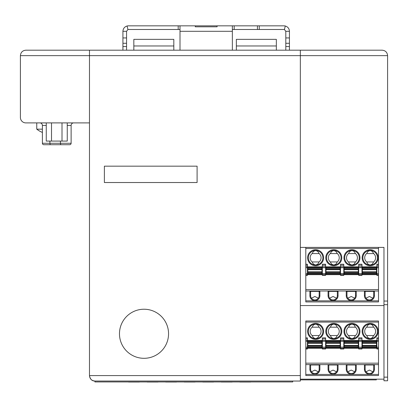 <?xml version="1.0" encoding="UTF-8"?>
<svg xmlns="http://www.w3.org/2000/svg" width="408" height="408" viewBox="0 0 408 408"><rect width="100%" height="100%" fill="white"/><g stroke="black" fill="none" stroke-linecap="round" stroke-linejoin="round"><path stroke-width="0.61" d="M276.349 45.966L236.359 45.966L236.359 39.357L276.349 39.357L276.349 50.189L285.804 50.189L285.804 37.939L289.435 37.939L289.435 50.189L300.344 50.189L300.344 247.396L383.964 247.396L383.964 304.684L387.6 304.684L387.6 55.641C387.269 52.336 385.453 50.521 382.148 50.189L300.344 50.189L382.148 50.189C385.453 50.521 387.269 52.336 387.6 55.641L300.344 55.641L300.344 50.189L89.48 50.189L122.925 50.189L122.925 31.299C123.099 28.585 124.481 26.816 127.077 26A5.452 5.452 173.8 0 1 128.377 25.842L178.189 25.842L178.189 29.478L128.377 29.478A1.816 1.816 172.7 0 0 127.944 29.534L126.562 31.299L126.562 50.189L180.005 50.189L180.005 25.842L217.087 25.842L217.087 26.806L195.274 26.806L195.274 25.842L195.274 26.806M383.964 377.14L383.964 380.776L387.6 380.776L387.6 377.14L383.964 377.14L383.964 304.684M383.964 379.17L300.344 379.17M300.344 305.567L383.964 305.567M387.6 304.684L387.6 377.14M344.153 273.243L344.153 267.118L358.331 267.118L358.331 274.39L344.153 274.39L344.153 273.243L358.331 273.243M362.335 273.243L362.335 269.147L376.513 269.147L376.513 274.39L362.335 274.39L362.335 273.243L376.513 273.243M372.851 298.202L369.424 296.473L365.991 298.202M373.692 291.383L373.692 295.657L374.422 295.657L374.422 291.383L364.421 291.383L364.421 295.657A4.998 4.998 0 0 0 369.424 300.655A4.998 4.998 0 0 0 374.422 295.657M376.875 266.73L378.512 266.73L378.512 265.231L376.875 265.231L376.875 274.66L361.967 274.66L361.967 275.39L358.698 275.39L358.698 274.66L343.791 274.66L343.791 275.39L340.517 275.39L340.517 274.66L343.791 274.66L343.791 266.73L340.517 266.73L340.517 267.719L343.791 267.719M366.649 253.577A5.452 5.452 0 0 0 366.649 261.936L367.996 264.175L370.148 265.027A7.273 7.273 0 0 0 377.42 257.754A7.273 7.273 0 0 0 370.148 250.487L367.996 251.338L366.649 253.577L373.651 253.577L372.3 251.338L370.148 250.487A7.273 7.273 0 0 0 362.885 257.392A7.273 7.273 0 0 0 370.148 265.027L372.3 264.175L373.651 261.936A5.452 5.452 0 0 0 373.651 253.577M330.291 253.577A5.452 5.452 0 0 0 330.291 261.936L337.294 261.936A5.452 5.452 0 0 0 337.294 253.577L335.942 251.338L333.795 250.487L331.643 251.338L330.291 253.577L337.294 253.577M366.649 261.936L373.651 261.936M378.512 265.231L378.512 247.396M378.512 266.73L378.512 301.93L305.796 301.93L305.796 291.021L378.512 291.021M348.468 261.936L349.819 264.175L351.971 265.027L354.124 264.175L355.47 261.936A5.452 5.452 0 0 0 355.47 253.577L354.124 251.338L351.971 250.487L349.819 251.338L348.468 253.577A5.452 5.452 0 0 0 348.468 261.936L355.47 261.936M378.512 275.39L376.875 275.39L376.875 274.66L378.512 274.66M330.291 261.936L331.643 264.175L333.795 265.027L335.942 264.175L337.294 261.936M362.335 269.147L362.335 267.118L376.513 267.118L376.513 269.147M376.875 265.231L376.875 264.241L378.512 264.241M358.698 266.847L343.791 266.847M351.242 264.991A7.273 7.273 0 0 0 359.244 257.754A7.273 7.273 0 0 0 351.971 250.487A7.273 7.273 0 0 0 344.709 257.392A7.273 7.273 0 0 0 351.242 264.991M348.468 253.577L355.47 253.577M328.068 295.657L328.068 291.383L338.064 291.383L338.064 295.657A4.998 4.998 0 0 1 333.066 300.655A4.998 4.998 0 0 1 328.068 295.657L328.792 295.657L328.792 291.383M376.875 266.847L361.967 266.847M351.242 300.655A4.998 4.998 0 0 0 356.24 295.657L356.24 291.383L346.244 291.383L346.244 295.657A4.998 4.998 0 0 0 351.242 300.655M346.973 291.383L346.973 295.657A4.274 4.274 0 0 0 351.242 299.931A4.274 4.274 0 0 0 355.516 295.657L355.516 291.383M354.674 298.202L351.242 296.473L347.815 298.202M310.615 291.383L310.615 295.657A4.274 4.274 0 0 0 314.889 299.931A4.274 4.274 0 0 0 319.158 295.657L319.158 291.383M319.887 291.383L319.887 295.657A4.998 4.998 0 0 1 314.889 300.655A4.998 4.998 0 0 1 309.886 295.657L309.886 291.383L319.887 291.383M365.15 291.383L365.15 295.657A4.274 4.274 0 0 0 369.424 299.931A4.274 4.274 0 0 0 373.692 295.657M305.796 291.021L305.796 289.568L378.512 289.568M361.967 265.231L361.967 264.241L358.698 264.241L358.698 265.231L361.967 265.231L361.967 274.66L358.698 274.66L358.698 267.719L361.967 267.719M361.967 266.73L358.698 266.73L358.698 267.719M358.698 266.73L358.698 265.231M305.796 289.568L305.796 274.66L340.517 274.66L340.517 267.719M333.066 264.991A7.273 7.273 0 0 0 341.062 257.754A7.273 7.273 0 0 0 333.795 250.487A7.273 7.273 0 0 0 326.533 257.392A7.273 7.273 0 0 0 333.066 264.991M328.792 295.657A4.274 4.274 0 0 0 333.066 299.931A4.274 4.274 0 0 0 337.34 295.657L337.34 291.383M336.498 298.202L333.066 296.473L329.633 298.202M343.791 265.231L343.791 264.241L340.517 264.241L340.517 265.231L343.791 265.231L343.791 266.73M340.517 266.73L340.517 265.231M325.977 273.243L325.977 267.118L340.155 267.118L340.155 274.39L325.977 274.39L325.977 273.243L340.155 273.243M305.796 274.66L305.796 247.396M305.796 275.39L307.433 275.39L307.433 264.241L305.796 264.241M322.34 267.719L322.34 275.39L325.615 275.39L325.615 266.73L322.34 266.73L322.34 267.719L325.615 267.719M325.615 265.231L325.615 264.241L322.34 264.241L322.34 265.231L325.615 265.231L325.615 266.73M322.34 266.73L322.34 265.231M322.34 266.847L307.433 266.847M340.517 266.847L325.615 266.847M312.115 253.577A5.452 5.452 0 0 0 312.115 261.936L313.461 264.175L315.614 265.027A7.273 7.273 0 0 0 322.886 257.754A7.273 7.273 0 0 0 314.889 250.522A7.273 7.273 0 0 0 308.351 258.121A7.273 7.273 0 0 0 315.614 265.027L317.766 264.175L319.117 261.936A5.452 5.452 0 0 0 319.117 253.577L317.766 251.338L315.614 250.487L313.461 251.338L312.115 253.577L319.117 253.577M307.795 267.847L307.795 273.661L321.978 273.661L321.978 267.118L307.795 267.118L307.795 267.847L321.978 267.847M312.115 261.936L319.117 261.936M305.796 266.73L307.433 266.73M305.796 265.231L307.433 265.231M321.978 273.661L321.978 274.39L307.795 274.39L307.795 273.661M318.317 298.202L314.889 296.473L311.457 298.202M366.149 298.406L366.149 298.003M318.158 298.406L318.158 298.003M344.153 346.851L344.153 340.721L358.331 340.721L358.331 347.993L344.153 347.993L344.153 346.851L358.331 346.851M362.335 346.851L362.335 342.756L376.513 342.756L376.513 347.993L362.335 347.993L362.335 346.851L376.513 346.851M372.851 371.805L369.424 370.082L365.991 371.805M373.692 364.992L373.692 369.26L374.422 369.26L374.422 364.992L364.421 364.992L364.421 369.26A4.998 4.998 0 0 0 369.424 374.258A4.998 4.998 0 0 0 374.422 369.26M376.875 340.333L378.512 340.333L378.512 338.834L376.875 338.834L376.875 348.264L361.967 348.264L361.967 348.993L358.698 348.993L358.698 348.264L343.791 348.264L343.791 348.993L340.517 348.993L340.517 348.264L343.791 348.264L343.791 340.333L340.517 340.333L340.517 341.323L343.791 341.323M366.649 327.18A5.452 5.452 0 0 0 366.649 335.539L367.996 337.778L370.148 338.63A7.273 7.273 0 0 0 377.42 331.362A7.273 7.273 0 0 0 370.148 324.09L367.996 324.941L366.649 327.18L373.651 327.18L372.3 324.941L370.148 324.09A7.273 7.273 0 0 0 362.885 330.995A7.273 7.273 0 0 0 370.148 338.63L372.3 337.778L373.651 335.539A5.452 5.452 0 0 0 373.651 327.18M330.291 327.18A5.452 5.452 0 0 0 330.291 335.539L337.294 335.539A5.452 5.452 0 0 0 337.294 327.18L335.942 324.941L333.795 324.09L331.643 324.941L330.291 327.18L337.294 327.18M366.649 335.539L373.651 335.539M378.512 338.834L378.512 320.999L305.796 320.999L305.796 337.844L307.433 337.844L307.433 348.264L305.796 348.264L305.796 348.993L307.433 348.993L307.433 348.264L340.517 348.264L340.517 341.323M378.512 340.333L378.512 375.533L305.796 375.533L305.796 364.625L378.512 364.625M348.468 335.539L349.819 337.778L351.971 338.63L354.124 337.778L355.47 335.539A5.452 5.452 0 0 0 355.47 327.18L354.124 324.941L351.971 324.09L349.819 324.941L348.468 327.18A5.452 5.452 0 0 0 348.468 335.539L355.47 335.539M378.512 348.993L376.875 348.993L376.875 348.264L378.512 348.264M330.291 335.539L331.643 337.778L333.795 338.63L335.942 337.778L337.294 335.539M362.335 342.756L362.335 340.721L376.513 340.721L376.513 342.756M376.875 338.834L376.875 337.844L378.512 337.844M358.698 340.45L343.791 340.45M351.242 338.594A7.273 7.273 0 0 0 359.244 331.362A7.273 7.273 0 0 0 351.971 324.09A7.273 7.273 0 0 0 344.709 330.995A7.273 7.273 0 0 0 351.242 338.594M348.468 327.18L355.47 327.18M328.068 369.26L328.068 364.992L338.064 364.992L338.064 369.26A4.998 4.998 0 0 1 333.066 374.258A4.998 4.998 0 0 1 328.068 369.26L328.792 369.26L328.792 364.992M376.875 340.45L361.967 340.45M351.242 374.258A4.998 4.998 0 0 0 356.24 369.26L356.24 364.992L346.244 364.992L346.244 369.26A4.998 4.998 0 0 0 351.242 374.258M346.973 364.992L346.973 369.26A4.274 4.274 0 0 0 351.242 373.534A4.274 4.274 0 0 0 355.516 369.26L355.516 364.992M354.674 371.805L351.242 370.082L347.815 371.805M310.615 364.992L310.615 369.26A4.274 4.274 0 0 0 314.889 373.534A4.274 4.274 0 0 0 319.158 369.26L319.158 364.992M319.887 364.992L319.887 369.26A4.998 4.998 0 0 1 314.889 374.258A4.998 4.998 0 0 1 309.886 369.26L309.886 364.992L319.887 364.992M365.15 364.992L365.15 369.26A4.274 4.274 0 0 0 369.424 373.534A4.274 4.274 0 0 0 373.692 369.26M305.796 364.625L305.796 363.171L378.512 363.171M361.967 338.834L361.967 337.844L358.698 337.844L358.698 338.834L361.967 338.834L361.967 348.264L358.698 348.264L358.698 341.323L361.967 341.323M361.967 340.333L358.698 340.333L358.698 341.323M358.698 340.333L358.698 338.834M333.066 338.594A7.273 7.273 0 0 0 341.062 331.362A7.273 7.273 0 0 0 333.795 324.09A7.273 7.273 0 0 0 326.533 330.995A7.273 7.273 0 0 0 333.066 338.594M328.792 369.26A4.274 4.274 0 0 0 333.066 373.534A4.274 4.274 0 0 0 337.34 369.26L337.34 364.992M336.498 371.805L333.066 370.082L329.633 371.805M343.791 338.834L343.791 337.844L340.517 337.844L340.517 338.834L343.791 338.834L343.791 340.333M340.517 340.333L340.517 338.834M325.977 346.851L325.977 340.721L340.155 340.721L340.155 347.993L325.977 347.993L325.977 346.851L340.155 346.851M305.796 363.171L305.796 348.993M322.34 341.323L322.34 348.993L325.615 348.993L325.615 340.333L322.34 340.333L322.34 341.323L325.615 341.323M325.615 338.834L325.615 337.844L322.34 337.844L322.34 338.834L325.615 338.834L325.615 340.333M322.34 340.333L322.34 338.834M322.34 340.45L307.433 340.45M340.517 340.45L325.615 340.45M305.796 337.844L305.796 348.264M312.115 327.18A5.452 5.452 0 0 0 312.115 335.539L313.461 337.778L315.614 338.63A7.273 7.273 0 0 0 322.886 331.362A7.273 7.273 0 0 0 314.889 324.125A7.273 7.273 0 0 0 308.351 331.724A7.273 7.273 0 0 0 315.614 338.63L317.766 337.778L319.117 335.539A5.452 5.452 0 0 0 319.117 327.18L317.766 324.941L315.614 324.09L313.461 324.941L312.115 327.18L319.117 327.18M307.795 341.45L307.795 347.264L321.978 347.264L321.978 340.721L307.795 340.721L307.795 341.45L321.978 341.45M312.115 335.539L319.117 335.539M305.796 340.333L307.433 340.333M305.796 338.834L307.433 338.834M321.978 347.264L321.978 347.993L307.795 347.993L307.795 347.264M318.317 371.805L314.889 370.082L311.457 371.805M366.149 372.009L366.149 371.606M318.158 372.009L318.158 371.606M180.005 31.299L232.356 31.299L232.356 50.189L276.349 50.189M89.48 55.641L89.48 375.584C89.801 378.894 91.616 380.715 94.931 381.036L94.931 381.036C92.004 381.092 90.188 379.277 89.48 375.584L300.344 375.584L300.344 55.641L89.48 55.641L89.48 122.9L25.852 122.9A5.452 5.452 0 0 1 20.4 117.448L20.4 55.641C20.732 52.336 22.547 50.521 25.852 50.189C22.547 50.521 20.732 52.336 20.4 55.641L89.48 55.641L89.48 50.189L89.48 55.641M300.344 381.036L94.931 381.036L292.709 381.036L292.709 381.944L94.931 381.944L94.931 381.036L300.344 381.036L300.344 375.584M168.555 333.77A24.541 24.541 0 0 1 131.743 355.021A24.541 24.541 0 0 1 131.743 312.518A24.541 24.541 0 0 1 168.555 333.77M197.095 182.529L104.382 182.529L104.382 166.168L197.095 166.168L197.095 182.529L104.382 182.529L104.382 166.168L197.095 166.168L197.095 182.529M89.48 50.189L25.852 50.189M131.682 381.944L136.343 381.944M128.561 382.026L139.47 382.026M150.226 381.944L154.887 381.944M147.104 382.026L158.008 382.026M168.764 381.944L173.431 381.944M165.643 382.026L176.552 382.026M187.308 381.944L191.969 381.944M184.186 382.026L195.09 382.026M205.851 381.944L210.513 381.944M202.725 382.026L213.634 382.026M224.39 381.944L229.056 381.944M221.269 382.026L232.178 382.026M242.933 381.944L247.595 381.944M239.812 382.026L250.716 382.026M300.344 379.884L376.329 379.884L376.329 379.17M36.761 122.9L36.761 129.168L42.396 129.168M36.761 129.168A23.633 23.633 0 0 0 42.396 132.432M69.661 144.718A1.454 1.454 0 0 0 71.12 143.264A1.454 1.454 0 0 1 69.661 144.718L43.85 144.718A1.454 1.454 0 0 1 42.396 143.264L42.396 125.445A2.545 2.545 0 0 0 39.851 122.9A2.545 2.545 0 0 1 42.396 125.445L46.262 125.445M44.212 144.718L50.22 144.718M60.7 144.718L60.45 143.264L71.12 143.264L71.12 125.445A2.545 2.545 0 0 1 73.664 122.9A2.545 2.545 0 0 0 71.12 125.445L67.254 125.445M67.254 122.9L67.254 141.081L46.262 141.081L46.262 122.9M51.51 141.081L51.51 122.9M62.006 141.081L62.006 122.9M259.264 25.842L257.443 25.842L257.443 29.478L259.264 29.478L259.264 25.842L283.983 25.842A5.452 5.452 -174.2 0 1 285.284 26C287.88 26.816 289.262 28.585 289.435 31.299L285.804 31.299L284.417 29.534L285.284 26M257.443 29.478L232.356 29.478M180.005 29.478L178.189 29.478M284.417 29.534A1.816 1.816 -174.8 0 0 283.983 29.478L259.264 29.478M232.356 31.299L232.356 25.842L257.443 25.842M234.177 25.842L234.177 29.478M285.804 37.939L285.804 31.299M289.435 31.299L289.435 37.939M285.804 43.284L289.435 43.284M285.804 46.553L289.435 46.553M126.562 46.553L122.925 46.553M126.562 43.284L122.925 43.284M126.562 37.939L122.925 37.939M126.562 31.299L122.925 31.299M127.944 29.534L127.077 26M232.356 25.842L217.087 25.842L217.087 26.806M178.189 25.842L180.005 25.842M173.823 50.189L173.823 39.357L133.834 39.357L133.834 50.189M236.359 45.966L236.359 50.189M387.6 301.048L383.964 301.048M344.153 267.847L358.331 267.847M362.335 269.688L376.513 269.688M362.335 273.661L376.513 273.661M344.153 269.147L358.331 269.147M344.153 268.26L358.331 268.26M362.335 272.355L376.513 272.355M362.335 271.82L376.513 271.82M344.153 273.661L358.331 273.661M376.875 273.569L378.512 273.569M344.153 272.355L358.331 272.355M305.796 300.839L378.512 300.839M376.875 267.719L378.512 267.719M344.153 269.688L358.331 269.688M362.335 267.847L376.513 267.847M362.335 268.26L376.513 268.26M344.153 271.82L358.331 271.82M351.971 249.757A7.997 7.997 0 0 0 343.98 257.392A7.997 7.997 0 0 0 351.971 265.756A7.997 7.997 0 0 0 359.968 257.754A7.997 7.997 0 0 0 351.971 249.757M370.148 249.757A7.997 7.997 0 0 0 362.161 258.121A7.997 7.997 0 0 0 370.148 265.756A7.997 7.997 0 0 0 378.15 257.754A7.997 7.997 0 0 0 370.148 249.757M355.516 295.657L356.24 295.657M319.158 295.657L319.887 295.657M365.15 295.657L364.421 295.657M358.698 273.569L361.967 273.569M333.795 249.757A7.997 7.997 0 0 0 325.803 258.121A7.997 7.997 0 0 0 333.795 265.756A7.997 7.997 0 0 0 341.792 257.754A7.997 7.997 0 0 0 333.795 249.757M346.973 295.657L346.244 295.657M337.34 295.657L338.064 295.657M340.517 273.569L343.791 273.569M325.977 273.661L340.155 273.661M325.977 267.847L340.155 267.847M325.977 268.26L340.155 268.26M325.977 269.147L340.155 269.147M325.977 272.355L340.155 272.355M325.977 271.82L340.155 271.82M310.615 295.657L309.886 295.657M378.512 248.487L305.796 248.487M322.34 273.569L325.615 273.569M315.614 249.757A7.997 7.997 0 0 0 307.622 258.121A7.997 7.997 0 0 0 315.614 265.756A7.997 7.997 0 0 0 323.61 257.754A7.997 7.997 0 0 0 315.614 249.757M307.795 273.243L321.978 273.243M325.977 269.688L340.155 269.688M305.796 273.569L307.433 273.569M305.796 267.719L307.433 267.719M307.795 268.26L321.978 268.26M307.795 269.147L321.978 269.147M307.795 269.688L321.978 269.688M307.795 271.82L321.978 271.82M307.795 272.355L321.978 272.355M344.153 341.45L358.331 341.45M362.335 343.291L376.513 343.291M362.335 347.264L376.513 347.264M344.153 342.756L358.331 342.756M344.153 341.868L358.331 341.868M362.335 345.964L376.513 345.964M362.335 345.423L376.513 345.423M344.153 347.264L358.331 347.264M376.875 347.177L378.512 347.177M344.153 345.964L358.331 345.964M305.796 374.442L378.512 374.442M376.875 341.323L378.512 341.323M344.153 343.291L358.331 343.291M362.335 341.45L376.513 341.45M362.335 341.868L376.513 341.868M344.153 345.423L358.331 345.423M351.971 323.36A7.997 7.997 0 0 0 343.98 330.995A7.997 7.997 0 0 0 351.971 339.359A7.997 7.997 0 0 0 359.968 331.362A7.997 7.997 0 0 0 351.971 323.36M370.148 323.36A7.997 7.997 0 0 0 362.161 331.724A7.997 7.997 0 0 0 370.148 339.359A7.997 7.997 0 0 0 378.15 331.362A7.997 7.997 0 0 0 370.148 323.36M355.516 369.26L356.24 369.26M319.158 369.26L319.887 369.26M365.15 369.26L364.421 369.26M358.698 347.177L361.967 347.177M333.795 323.36A7.997 7.997 0 0 0 325.803 331.724A7.997 7.997 0 0 0 333.795 339.359A7.997 7.997 0 0 0 341.792 331.362A7.997 7.997 0 0 0 333.795 323.36M346.973 369.26L346.244 369.26M337.34 369.26L338.064 369.26M340.517 347.177L343.791 347.177M325.977 347.264L340.155 347.264M325.977 341.45L340.155 341.45M325.977 341.868L340.155 341.868M325.977 342.756L340.155 342.756M325.977 345.964L340.155 345.964M325.977 345.423L340.155 345.423M310.615 369.26L309.886 369.26M378.512 322.09L305.796 322.09M322.34 347.177L325.615 347.177M315.614 323.36A7.997 7.997 0 0 0 307.622 331.724A7.997 7.997 0 0 0 315.614 339.359A7.997 7.997 0 0 0 323.61 331.362A7.997 7.997 0 0 0 315.614 323.36M307.795 346.851L321.978 346.851M325.977 343.291L340.155 343.291M305.796 347.177L307.433 347.177M305.796 341.323L307.433 341.323M307.795 341.868L321.978 341.868M307.795 342.756L321.978 342.756M307.795 343.291L321.978 343.291M307.795 345.423L321.978 345.423M307.795 345.964L321.978 345.964M42.396 143.264L49.909 143.264L50.158 144.718M49.909 141.081L49.909 143.264L60.45 143.264L60.45 141.081M173.823 45.966L133.834 45.966M387.6 380.776L383.964 380.776"/></g></svg>
